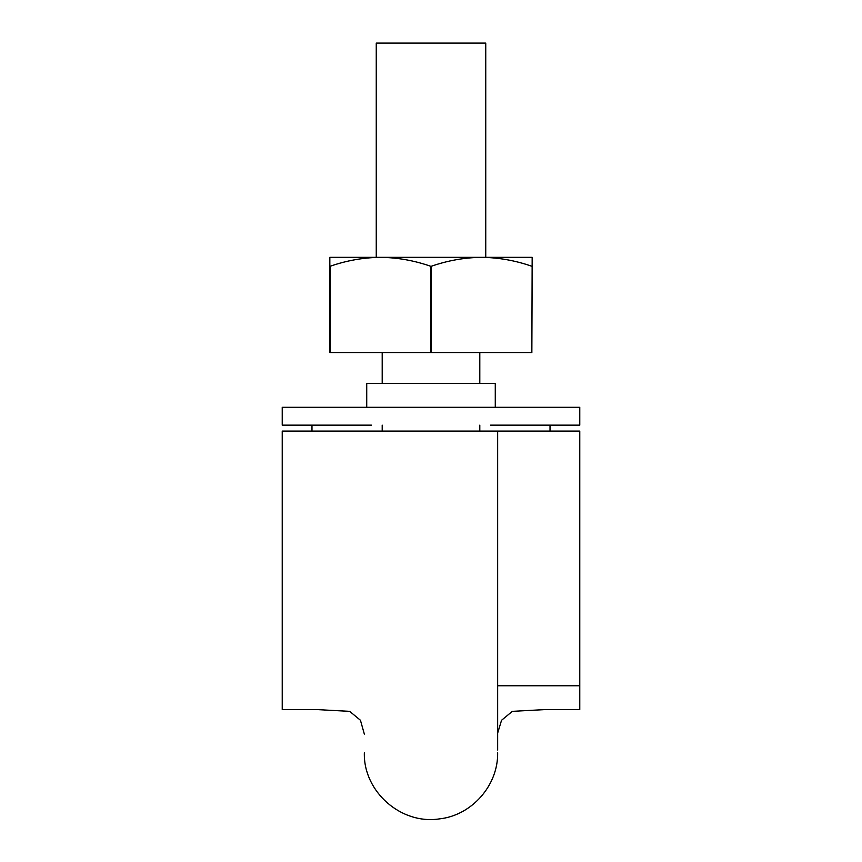<?xml version="1.0" encoding="UTF-8"?>
<svg xmlns="http://www.w3.org/2000/svg" width="862" height="862" viewBox="0 0 862 862"><rect width="100%" height="100%" fill="white"/><g stroke="black" fill="none" stroke-linecap="round" stroke-linejoin="round"><path stroke-width="1.29" d="M282.23 431.097L282.23 709.534L282.23 431.097L579.77 431.097L579.77 709.534L579.77 431.097M376.252 257.329L376.252 43.1L485.748 43.1L485.748 257.329M579.77 407.295L579.77 425.149L579.77 407.295L282.23 407.295L282.23 425.149L371.49 425.149M579.77 425.149L490.51 425.149M550.021 425.149L550.021 431.097L550.021 425.149M311.979 425.149L311.979 431.097M495.273 407.295L495.273 383.493L366.727 383.493L366.727 407.295M490.51 383.493L371.49 383.493M431.312 352.547L431.312 266.261C447.734 260.539 464.489 257.566 481.578 257.329L532.166 257.329L531.854 352.547L329.834 352.547L329.834 257.329L380.411 257.329C397.554 257.566 414.31 260.55 430.688 266.261L430.688 352.547M330.146 352.547L330.146 266.261C346.567 260.539 363.322 257.566 380.422 257.329L481.578 257.329C498.721 257.566 515.476 260.55 531.854 266.261M431.312 266.261L430.688 266.261M532.166 266.261L531.854 352.547M282.23 407.295L282.23 425.149M579.77 685.753L497.654 685.753M579.77 709.534L545.958 709.545L512.34 711.344L501.555 720.266L497.654 733.12M282.23 709.534L316.042 709.545L349.66 711.344L360.445 720.266L364.346 734.112M364.346 752.838C363.268 791.542 401.078 824.859 439.34 818.9C471.773 815.452 498.214 785.422 497.654 752.838M497.654 749.994L497.654 431.097M382.2 352.547L382.2 383.493M382.2 425.149L382.2 431.097M479.8 352.547L479.8 383.493M479.8 425.149L479.8 431.097"/></g></svg>
